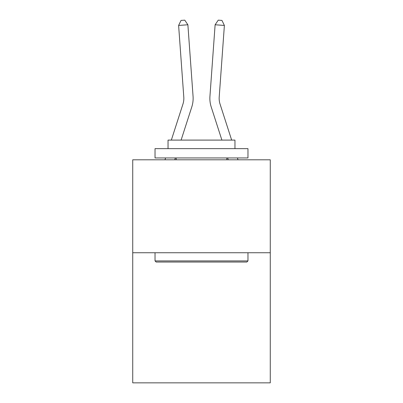 <?xml version="1.0" encoding="UTF-8"?>
<svg xmlns="http://www.w3.org/2000/svg" width="403" height="403" viewBox="0 0 403 403"><rect width="100%" height="100%" fill="white"/><g stroke="black" fill="none" stroke-linecap="round" stroke-linejoin="round"><path stroke-width="0.6" d="M270.272 252.736L270.272 382.85L132.728 382.85L132.728 159.8L270.272 159.8L270.272 252.736L132.728 252.736M193.062 96.377L187.884 24.769L193.062 96.377A27.883 27.883 0 0 1 191.793 106.941L181.103 140.098M231.66 140.098L220.053 104.09A18.588 18.588 0 0 1 219.207 97.047L224.385 25.439L215.116 24.769L209.938 96.377A27.883 27.883 0 0 0 211.207 106.941L221.897 140.098M156.147 262.031L155.029 260.917L247.971 260.917L246.853 262.031L156.147 262.031M247.971 148.647L247.971 157.941L155.029 157.941L155.029 148.647L247.971 148.647M168.041 148.647L168.041 140.098L234.959 140.098L234.959 148.647M247.971 252.736L247.971 260.917M155.029 252.736L155.029 260.917M226.778 157.941L226.778 159.8M176.222 157.941L176.222 159.8M224.385 25.439L221.952 20.417L218.245 20.15L215.116 24.769L209.938 96.377M220.053 104.09A18.588 18.588 0 0 1 219.207 97.047A18.588 18.588 0 0 0 220.053 104.09A18.588 18.588 0 0 1 219.207 97.047A18.588 18.588 0 0 0 220.053 104.09A18.588 18.588 0 0 1 219.207 97.047A18.588 18.588 0 0 0 220.053 104.09A18.588 18.588 0 0 1 219.207 97.047A18.588 18.588 0 0 0 220.053 104.09A18.588 18.588 0 0 1 219.207 97.047A18.588 18.588 0 0 0 220.053 104.09A18.588 18.588 0 0 1 219.207 97.047A18.588 18.588 0 0 0 220.053 104.09A18.588 18.588 0 0 1 219.207 97.047A18.588 18.588 0 0 0 220.053 104.09A18.588 18.588 0 0 1 219.207 97.047A18.588 18.588 0 0 0 220.053 104.09A18.588 18.588 0 0 1 219.207 97.047A18.588 18.588 0 0 0 220.053 104.09A18.588 18.588 0 0 1 219.207 97.047A18.588 18.588 0 0 0 220.053 104.09A18.588 18.588 0 0 1 219.207 97.047A18.588 18.588 0 0 0 220.053 104.09A18.588 18.588 0 0 1 219.207 97.047A18.588 18.588 0 0 0 220.053 104.09A18.588 18.588 0 0 1 219.207 97.047A18.588 18.588 0 0 0 220.053 104.09A18.588 18.588 0 0 1 219.207 97.047A18.588 18.588 0 0 0 220.053 104.09A18.588 18.588 0 0 1 219.207 97.047A18.588 18.588 0 0 0 220.053 104.09A18.588 18.588 0 0 1 219.207 97.047A18.588 18.588 0 0 0 220.053 104.09A18.588 18.588 0 0 1 219.207 97.047A18.588 18.588 0 0 0 220.053 104.09A18.588 18.588 0 0 1 219.207 97.047A18.588 18.588 0 0 0 220.053 104.09A18.588 18.588 0 0 1 219.207 97.047A18.588 18.588 0 0 0 220.053 104.09A18.588 18.588 0 0 1 219.207 97.047A18.588 18.588 0 0 0 220.053 104.09M175.35 157.941L174.751 159.8M187.884 24.769L178.615 25.439L181.048 20.417L184.755 20.15L187.884 24.769M171.34 140.098L182.947 104.09A18.588 18.588 0 0 0 183.793 97.047L178.615 25.439M164.988 159.8L165.588 157.941M238.012 159.8L237.412 157.941M227.65 157.941L228.249 159.8"/></g></svg>
